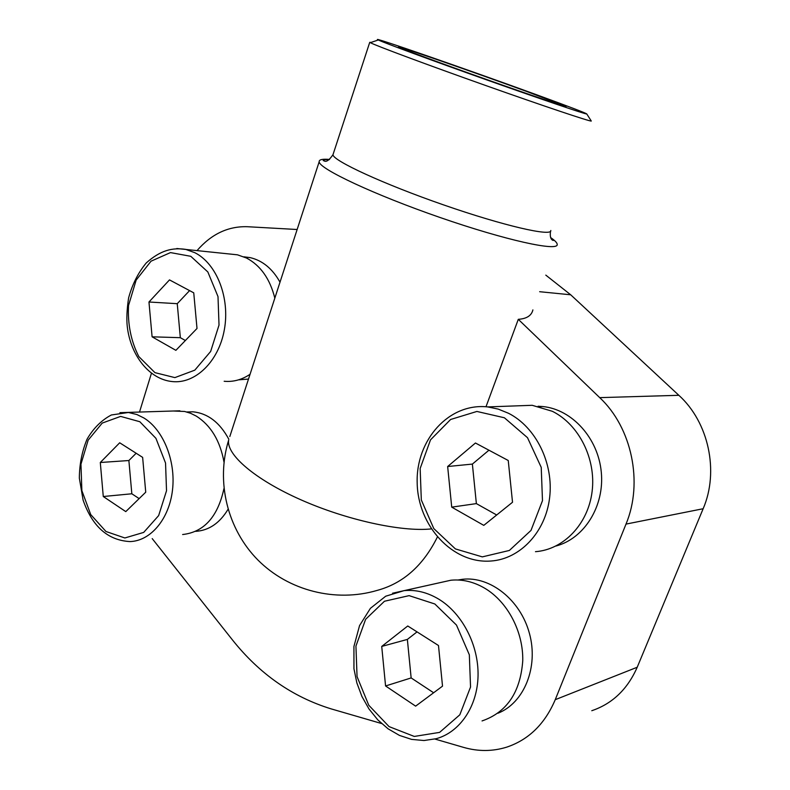<?xml version="1.0" encoding="UTF-8"?>
<svg xmlns="http://www.w3.org/2000/svg" width="790" height="790" viewBox="0 0 790 790"><rect width="100%" height="100%" fill="white"/><g stroke="black" fill="none" stroke-linecap="round" stroke-linejoin="round"><path stroke-width="1.19" d="M591.789 710.714C612.418 703.702 627.566 689.216 637.214 667.244L703.149 508.73C719.335 471.314 708.561 422.087 678.837 395.296L570.696 294.788L545.801 275.127M195.683 531.354C208.916 530.495 219.699 523.148 228.034 509.323M228.814 439.24C219.758 422.433 207.79 413.288 192.918 411.807L186.697 411.975M238.521 379.852L248.504 379.062M280.006 282.178C272.481 268.719 262.517 260.522 250.104 257.609L243.873 256.819M555.943 546.018C584.215 538.691 604.656 506.183 601.289 472.124C598.158 438.045 571.98 409.398 542.898 406.554L538.079 406.248M497.947 713.232C524.165 702.952 538.691 667.056 529.458 633.511C520.492 599.887 490.175 576.078 462.594 579.277L457.953 580.008M431.231 528.915C401.616 532.045 346.385 520.018 300.654 499.695C254.834 479.402 226.217 454.576 228.646 440.139C215.759 481.801 227.392 529.241 257.955 560.061C288.587 590.811 335.701 602.661 377.185 590.397C403.107 583.385 423.163 565.62 437.344 537.101M297.139 229.505L247.329 226.71C228.093 226.147 211.335 234.107 197.056 250.568M151.433 373.265L139.524 412.015M152.203 538.602L232.211 639.624C259.308 673.791 292.28 696.879 331.138 708.877L381.56 723.531M434.885 739.035L463.602 747.389C478.226 751.596 492.595 751.517 506.696 747.152C528.727 739.756 544.903 723.936 555.242 699.683L626.006 524.096C643.455 482.493 631.743 427.479 599.719 397.637L518.289 319.328L485.998 406.751M532.894 309.897C531.571 315.605 526.703 318.745 518.289 319.328M550.778 237.681C554.995 240.585 557.138 242.826 557.217 244.406C558.49 251.773 506.015 240.377 440.099 217.517C374.184 194.725 319.022 168.744 319.17 161.762C318.972 159.59 322.429 158.82 329.529 159.442M591.118 120.791L591.285 121.038C590.476 121.749 543.925 106.166 485.593 85.478C427.272 64.81 375.507 45.524 370.332 42.68L369.74 42.334L371.162 42.393M536.578 94.751C569.422 106.749 586.17 113.158 586.792 113.987C585.834 114.392 541.91 99.481 487.114 80.037C432.347 60.603 383.486 42.571 378.282 39.974C366.817 34.592 469.853 70.369 536.578 94.751M526.337 91.344L565.986 106.443C568.267 107.884 532.085 95.639 486.136 79.336C440.208 63.042 399.888 48.121 398.644 47.044C394.368 44.526 474.365 72.344 526.337 91.344M407.759 625.986L381.728 646.427L385.569 685.967L415.629 706.142L442.519 686.145L438.49 645.519L407.759 625.986M439.951 582.664L450.902 580.225C462.417 579.11 473.733 581.786 484.823 588.274C507.506 601.723 523.414 631.654 522.753 660.815C520.403 692.297 506.825 712.343 482.048 720.934M475.442 443.012L447.654 466.525L451.722 507.14L483.786 525.37L512.522 502.252L508.246 460.501L475.442 443.012M516.008 405.882L532.193 405.3L552.358 411.304C578.853 424.398 596.243 458.802 592.115 491.469C588.145 524.185 563.507 549.662 535.472 551.677M119.695 442.785L100.3 462.496L103.273 496.515L125.778 511.614L145.735 492.19L142.635 457.371L119.695 442.785M173.148 410.998L184.662 411.472L190.558 413.269L196.285 416.103C210.891 425.435 220.133 440.79 224.014 462.18M223.935 488.635C217.783 516.828 204.018 532.124 182.628 534.534M169.494 279.897L148.964 302.007L152.095 336.817L175.884 350.335L197.006 328.472L193.748 292.833L169.494 279.897M229.465 253.975L237.504 254.824L246.549 258.044C260.572 265.519 269.992 278.88 274.821 298.136M250.055 374.292C241.809 379.793 233.188 382.113 224.172 381.264M417.041 631.882L407.363 639.416L381.728 646.427M407.363 639.416L411.146 677.929L385.569 685.967M411.146 677.929L433.631 692.761M189.58 290.611L177.246 303.686L148.964 302.007M177.246 303.686L180.337 337.685L152.095 336.817M180.337 337.685L185.374 340.51M136.156 453.253L128.879 460.531L100.3 462.496M128.879 460.531L131.831 493.78L103.273 496.515M131.831 493.78L139.149 498.609M488.941 450.211L472.381 464.086L447.654 466.525M472.381 464.086L476.37 503.605L451.722 507.14M476.37 503.605L496.683 514.991M539.649 291.707L570.696 294.788M599.719 397.637L678.837 395.296M555.242 699.683L637.214 667.244M626.006 524.096L703.149 508.73M550.798 230.483C552.111 236.862 504.02 225.91 443.852 204.995C383.693 184.149 332.985 160.726 332.975 154.722L333.331 153.625M319.17 161.762L229.811 436.544M434.846 603.985L456.482 625.078L469.339 654.821L470.544 687.024L459.82 714.802L439.596 732.389L414.286 736.438L389.065 726.602L368.762 705.223L357.05 676.596L355.935 646.092L365.632 619.291L384.463 601.249L409.101 595.64L434.846 603.985M438.934 599.264C462.288 613.524 478.72 645.114 478.049 675.796C477.437 706.487 459.849 732.31 436.149 738.709L423.983 740.526L411.59 739.391L399.464 735.411L388.058 728.795L377.778 719.858L368.969 708.936L361.919 696.474L356.863 682.925L353.95 668.765L353.93 646.457L359.549 625.601L370.431 608.31L385.698 596.213L404.046 590.634C415.876 589.518 427.509 592.391 438.934 599.264M392.551 593.221L450.902 580.225M504.395 417.772L527.503 437.68L541.229 467.374L542.483 500.663L530.989 530.426L509.372 550.452L482.325 556.881L455.415 548.922L433.789 528.579L421.317 499.981L420.152 468.49L430.501 439.882L450.606 419.49L476.893 411.452L504.395 417.772M508.474 413.259C535.847 427.064 553.869 463.365 549.613 497.799C545.515 532.272 520.037 559.014 491.113 561.009C452.502 564.149 417.742 525.587 417.179 482.818C415.826 440.05 448.888 402.614 487.667 406.909L498.233 409.101L508.474 413.259M139.82 421.722L155.936 438.341L165.544 463.049L166.522 490.748L158.652 515.584L143.691 532.411L124.859 537.97L105.988 531.502L90.731 514.576L81.864 490.63L80.955 464.184L88.154 440.158L102.226 423.084L120.623 416.399L139.82 421.722M143.839 417.95C163.303 429.74 175.903 460.827 172.516 489.879C169.238 518.971 150.683 540.982 130.044 541.575C107.953 540.399 92.302 526.555 83.088 500.05L79.346 478.177C79.425 464.461 81.982 451.485 87.028 439.23C93.398 428.279 101.505 420.191 111.36 414.977L128.405 412.499L136.838 414.513L143.839 417.95M119.922 412.656L179.883 410.8M190.785 256.306L207.839 271.957L218 296.576L219.018 325.085L210.663 351.432L194.814 370.154L174.886 377.61L154.939 372.643L138.823 356.586C131.022 341.28 127.585 324.265 128.523 305.532L136.147 280.104L151.028 261.194L170.482 252.593L190.785 256.306M194.844 252.701C216.796 263.682 230.196 298.057 224.33 329.815C218.672 361.632 195.209 384.177 172.161 381.56C149.162 379.249 130.587 355.391 127.279 326.645C126.43 319.15 126.874 309.601 128.592 297.968C132.276 284.4 138.171 272.718 146.278 262.912C160.558 250.262 172.309 247.438 185.63 249.364L194.844 252.701M176.832 248.514L237.504 254.824M329.213 159.669C325.371 159.471 323.377 159.787 323.209 160.607C324.216 160.222 325.954 164.824 332.975 154.722L369.74 42.334M550.531 231.282C549.287 239.844 553.089 240.358 553.217 240.496L551.055 238.304M378.282 39.974L370.332 42.68M586.792 113.987L591.285 121.038M459.099 580.058L462.594 579.277M539.866 406.662L542.898 406.554M244.317 257.007L250.104 257.609M186.805 411.995L192.918 411.807M487.667 406.909L532.193 405.3"/></g></svg>
